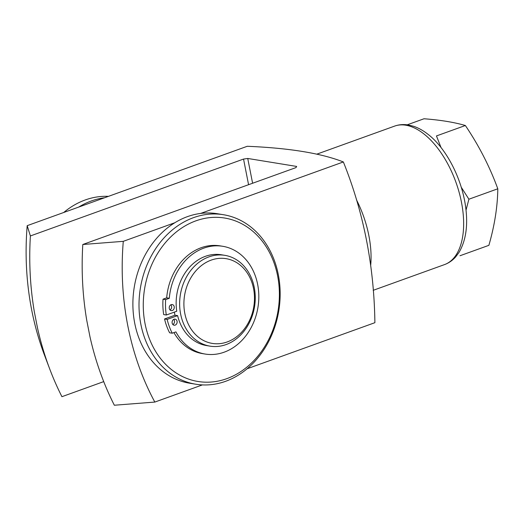 <?xml version="1.0" encoding="UTF-8"?>
<svg xmlns="http://www.w3.org/2000/svg" width="524" height="524" viewBox="0 0 524 524"><rect width="100%" height="100%" fill="white"/><g stroke="black" fill="none" stroke-linecap="round" stroke-linejoin="round"><path stroke-width="0.79" d="M174.774 222.759L123.284 241.335A260.153 212.443 99.3 0 0 154.822 402.072L114.343 405.235A282.285 230.521 -80.7 0 1 89.958 336.703L86.761 320.4A282.285 230.521 -80.7 0 1 82.805 244.498L295.955 167.608L296.663 166.442L247.741 158.464L243.542 159.067L30.392 235.951A282.285 230.521 99.3 0 0 34.342 311.859L37.545 328.155A282.285 230.521 99.3 0 0 49.715 368.962A282.285 230.521 99.3 0 0 61.93 396.688L103.719 381.616M243.542 159.067L248.573 184.703M49.715 368.962L44.501 355.18A260.153 212.443 -80.7 0 1 27.196 225.667L247.263 146.281C289.183 148.043 321.212 153.263 343.358 161.949C363.61 212.279 374.123 265.858 374.889 322.686L247.125 368.772M202.402 384.904L154.822 402.072M200.633 213.432L343.358 161.949M34.342 311.859L37.545 328.155M89.958 336.703L86.761 320.4M123.284 241.335L82.805 244.498M30.392 235.951L27.196 225.667M247.741 158.464L252.607 183.249M466.026 210.15L468.901 199.212L461.284 187.291M441.064 147.624L436.466 135.932L465.364 125.511C478.923 145.613 489.737 166.704 497.8 188.791C497.571 206.646 494.597 225.49 488.879 245.33L459.974 255.751M407.246 124.81L424.014 118.765C440.363 119.996 454.151 122.243 465.364 125.511M468.901 199.212L497.8 188.791M108.442 196.356A85.877 70.124 99.3 0 0 63.718 212.489M104.538 197.764A85.877 70.124 99.3 0 0 78.679 207.098M223.401 214.709L217.29 213.713A85.877 70.124 99.3 0 0 134.255 287.185A85.877 70.124 99.3 0 0 189.649 383.221L195.766 384.216A85.877 70.124 99.3 0 0 225.641 381.295A85.877 70.124 99.3 0 0 280.15 292.556A85.877 70.124 99.3 0 0 223.401 214.709A85.877 70.124 99.3 0 0 140.373 288.18A85.877 70.124 99.3 0 0 195.766 384.216M226.813 378.656A82.805 67.622 99.3 0 0 260.985 239.592A82.805 67.622 99.3 0 0 146.196 280.995A82.805 67.622 99.3 0 0 226.813 378.656M224.848 255.339A46.001 37.564 99.3 0 0 180.367 294.698A46.001 37.564 99.3 0 0 210.045 346.148A46.001 37.564 99.3 0 0 226.047 344.582A46.001 37.564 99.3 0 0 255.254 297.043A46.001 37.564 99.3 0 0 224.848 255.339L221.357 254.769A46.001 37.564 -80.7 0 0 176.752 311.249L166.311 315.016L163.691 314.59A56.893 46.459 -80.7 0 1 163.03 299.178L166.684 297.861A54.594 44.579 -80.7 0 1 220.119 245.867L222.739 246.293A54.594 44.579 -80.7 0 1 257.952 307.346A54.594 44.579 -80.7 0 1 205.166 354.054A54.594 44.579 -80.7 0 1 175.9 331.895L172.239 333.212L169.619 332.786A56.893 46.459 -80.7 0 1 164.549 318.972L174.99 315.206A46.001 37.564 99.3 0 1 174.341 312.114M205.166 354.054L202.546 353.628A54.594 44.579 -80.7 0 1 173.916 332.609M210.045 346.148L206.548 345.578A46.001 37.564 -80.7 0 1 177.61 315.631L174.99 315.206M227.219 341.943A42.935 35.062 99.3 0 0 244.937 269.84A42.935 35.062 99.3 0 0 185.417 291.305A42.935 35.062 99.3 0 0 227.219 341.943M166.311 315.016A56.893 46.459 -80.7 0 1 165.65 299.604L163.03 299.178M165.65 299.604L169.304 298.287L166.684 297.861M169.304 298.287A54.594 44.579 -80.7 0 1 222.739 246.293M172.239 333.212A56.893 46.459 -80.7 0 1 167.169 319.398L164.549 318.972M167.169 319.398L177.61 315.631M177.066 321.304A3.065 2.502 -80.7 0 1 174.112 325.221A3.065 2.502 -80.7 0 1 172.088 322.437A3.065 2.502 -80.7 0 1 174.034 319.267A3.065 2.502 -80.7 0 1 175.101 319.162A3.065 2.502 -80.7 0 1 177.066 321.304M173.719 319.411A3.065 2.502 -80.7 0 1 172.881 324.546M174.197 306.691A3.065 2.502 -80.7 0 1 171.25 310.608A3.065 2.502 -80.7 0 1 169.219 307.824A3.065 2.502 -80.7 0 1 171.171 304.654A3.065 2.502 -80.7 0 1 172.232 304.549A3.065 2.502 -80.7 0 1 174.197 306.691M170.85 304.798A3.065 2.502 -80.7 0 1 170.012 309.933M356.49 199.847A73.609 38.678 70.2 0 1 370.697 265.196M316.856 154.148L394.559 126.12A73.609 38.678 70.2 0 1 455.919 182.234A73.609 38.678 70.2 0 1 444.509 264.6L373.18 290.329M394.559 126.12C398.934 124.574 403.493 124.188 408.229 124.954L413.724 126.323C418.63 127.994 423.399 130.666 428.023 134.334C445.538 147.663 461.585 177.23 465.613 206.797C468.161 225.412 465.941 240.647 458.965 252.489L455.592 256.989C452.467 260.493 448.773 263.028 444.509 264.6"/></g></svg>
